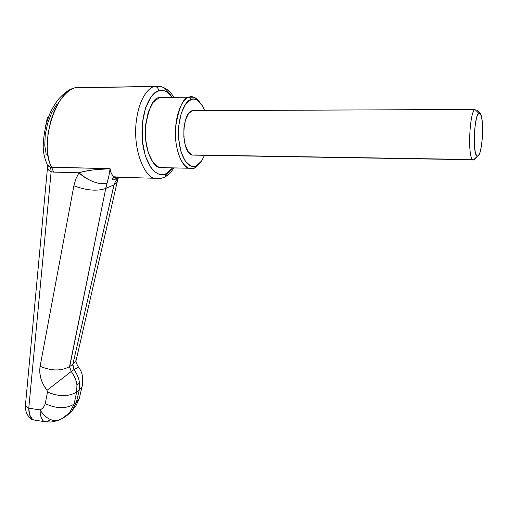 <?xml version="1.0" encoding="UTF-8"?>
<svg xmlns="http://www.w3.org/2000/svg" width="508" height="508" viewBox="0 0 508 508"><rect width="100%" height="100%" fill="white"/><g stroke="black" fill="none" stroke-linecap="round" stroke-linejoin="round"><path stroke-width="0.76" d="M162.979 177.832L164.973 176.93L166.065 173.698C160.522 177.762 145.929 171.691 142.259 140.456C139.929 108.515 152.73 90.964 158.801 90.824C158.331 88.113 156.896 86.646 154.508 86.411C148.749 87.56 138.176 98.254 135.846 125.546C133.826 153.835 145.771 177.025 154.159 178.251C145.771 177.025 133.826 153.835 135.846 125.546C138.176 98.254 148.749 87.56 154.508 86.411L75.508 87.7C70.987 88.767 66.351 92.335 61.601 98.412C57.588 103.448 54.019 110.833 50.889 120.567L48.025 133.661L47.219 146.552C47.676 156.083 49.174 162.992 51.727 167.278L110.084 168.681C110.788 172.898 112.154 175.597 114.186 176.784L120.701 177.305M114.148 184.398L72.885 364.268L73.914 369.634L71.234 371.513C74.384 375.698 76.283 380.187 76.924 384.988L79.54 383.076C78.918 378.289 77.038 373.805 73.914 369.634L71.234 371.513L69.552 366.573L105.759 188.455L113.983 184.868L72.885 364.268L69.552 366.573L72.885 364.268L72.714 365.277M72.377 88.665L75.508 87.7L160.896 86.531C164.033 87.37 167.272 90.189 170.618 95.009M188.652 168.237C182.594 167.31 174.034 149.593 175.508 127.749C178.772 107.512 183.286 97.326 189.052 97.199L191.237 99.441C194.151 97.879 197.65 99.651 201.733 104.75L204.692 110.642L202.311 105.677L197.085 100.095L195.847 99.511L193.345 99.066L191.237 99.441L185.661 103.981L181.267 113.151L178.803 125.527L178.702 139.084L180.956 151.587L185.16 161.017L190.608 165.976L193.523 166.561L196.412 165.849L194.615 167.97L199.803 163.278L194.615 167.97L188.652 168.237L159.277 167.564C152.946 166.643 143.935 149.168 145.383 127.641C148.704 107.69 153.372 97.65 159.391 97.523L189.052 97.199C184.156 97.403 173.882 112.382 175.622 139.484C178.416 166.021 190.106 171.393 194.615 167.97L196.412 165.849C192.189 169.043 181.286 163.938 178.702 139.084C177.095 113.716 186.665 99.657 191.237 99.441L189.052 97.199L159.391 97.523L153.175 102.279L148.298 111.912L145.599 124.936L145.548 139.205L148.139 152.362L152.902 162.268L159.017 167.462L164.522 167.684M165.5 167.31L158.293 167.145L165.5 167.31M73.914 369.634L78.435 367.106L73.914 369.634C77.038 373.805 78.918 378.289 79.54 383.076L79.242 390.093L79.54 383.076L76.924 384.988L76.651 392.017L79.242 390.093L76.371 402.368L71.799 411.118L67.177 415.315L71.698 411.239L76.371 402.368L74.117 404.076L76.651 392.017L79.242 390.093L76.359 402.38L74.105 404.082L69.552 412.883L61.678 418.77M43.193 420.884C40.926 417.906 39.872 414.242 40.049 409.886L28.765 408.216L51.143 171.698L53.53 172.117L78.981 172.79L75.825 178.937L73.876 185.788L39.961 367.132L39.821 373.101L41.142 379.381L43.32 384.639L47.003 390.347L47.492 392.049L45.244 403.644C44.355 406.61 42.621 408.686 40.049 409.886L28.765 408.216L29.68 414.992L32.385 419.233L33.604 419.957L36.239 420.364L33.553 419.938C30.416 418.389 28.823 414.477 28.765 408.216C26.378 407.124 25.298 405.765 25.533 404.146C25.298 405.765 26.378 407.124 28.765 408.216L51.143 171.698C49.111 171.031 47.93 169.564 47.6 167.303L47.682 165.538M50.679 419.665L46.45 421.894M173.831 97.365C170.663 91.751 166.357 88.144 160.896 86.531L154.508 86.411C156.896 86.646 158.331 88.113 158.801 90.824C162.624 88.995 167.202 91.18 172.536 97.384L166.58 91.77C164.033 90.367 161.442 90.049 158.801 90.824L154.972 92.812L151.384 96.412L145.548 107.861L142.31 123.406L142.259 140.456L145.371 156.134L151.073 167.888L154.07 171.272L158.363 173.977L160.585 174.561L163.335 174.536L166.065 173.698L172.656 167.869C170.301 170.942 168.104 172.885 166.065 173.698L164.973 176.93C168.421 175.044 171.393 172.028 173.876 167.894M57.061 103.791L51.714 112.751L47.638 123.4L45.25 134.645L44.767 145.364L46.215 154.508M81.471 87.598L75.508 87.7C55.34 90.767 38.779 146.196 51.727 167.278L53.53 172.117L51.143 171.698L50.559 167.126L110.084 168.681L94.24 169.812C87.681 170.548 82.594 171.539 78.981 172.79L53.53 172.117L51.727 167.278L50.559 167.126L51.143 171.698M170.694 170.256L165.684 175.92M47.327 164.846L50.565 167.119M164.96 176.943C160.636 178.848 157.036 179.286 154.159 178.251L114.821 177.14C112.319 175.908 110.744 173.088 110.084 168.681C97.923 168.98 87.56 170.351 78.981 172.79C86.551 180.372 101.346 185.788 107.061 183.21L108.833 176.466L110.033 168.891M118.739 177.254L118.402 177.597M115.907 180.791L118.707 177.724L117.329 178.81L115.379 181.686L113.983 184.861L105.759 188.449L106.229 185.636M47.282 164.77L47.695 165.475M48.597 166.211L50.559 167.126M69.507 367.5L105.759 188.455L108.903 175.8M107.061 183.21C98.641 184.887 89.281 181.413 78.981 172.79L75.832 178.924L73.876 185.788C86.589 190.532 97.212 191.421 105.759 188.455C97.212 191.421 86.589 190.532 73.876 185.788L40.1 366.3C51.568 371.081 61.392 371.177 69.552 366.573C61.392 371.177 51.568 371.081 40.1 366.3C38.849 374.51 41.148 382.53 47.003 390.347L71.234 371.513L47.003 390.347L47.492 392.049C58.903 396.862 68.624 396.85 76.651 392.017L76.924 384.988C76.283 380.187 74.384 375.698 71.234 371.513M57.455 420.573C50.87 421.17 45.066 417.608 40.049 409.886C45.028 417.557 50.794 421.126 57.353 420.586L62.027 418.617L69.653 412.756L74.105 404.082L76.651 392.017C68.624 396.85 58.903 396.862 47.492 392.049L45.244 403.644C56.477 408.845 66.097 408.991 74.105 404.082L74.117 404.076C66.097 408.991 56.477 408.845 45.244 403.644C44.329 406.584 42.596 408.661 40.049 409.886C40.284 416.82 41.872 420.795 44.793 421.818M113.983 184.868L116.872 182.575L117.138 181.077L116.872 182.582L113.983 184.868M116.224 178.88L114.662 177.171L116.224 178.88M75.838 360.87L72.885 364.268L75.838 360.87L76.225 359.061M82.074 386.69L79.242 390.093L82.074 386.69L82.487 384.924M76.371 402.368L79.343 398.405M45.237 127.698L47.473 117.392M476.949 156.147C472.561 154.267 474.091 115.849 478.701 113.233L474.866 109.43C469.335 112.408 467.563 157.791 472.84 159.861M474.459 159.569L477.152 157.016M472.142 159.048C467.544 153.162 469.773 112.097 474.866 109.43L192.113 110.693C181.953 113.081 180.905 149.155 190.779 154.457M189.052 97.199L193.865 97.257C195.834 97.853 197.872 99.6 199.993 102.489C195.739 97.384 192.094 95.625 189.052 97.199M196.412 165.849L201.714 160.814L204.527 155.296C202.051 160.896 199.631 164.255 197.275 165.379L196.412 165.849M195.123 155.143L191.687 154.965L188.087 151.587L185.318 145.288L183.852 137.008L183.928 128.06L185.541 119.882L188.43 113.786L192.113 110.693L195.199 110.681M192.113 110.693L474.866 109.43L478.701 113.233L480.276 113.551L481.565 117.056L482.371 123.165L482.206 139.243L481.26 146.876L479.895 152.724L478.301 155.924L476.72 155.931L475.38 152.679L474.51 146.609L474.25 138.633L474.643 130.01L475.64 122.123L477.069 116.23L478.701 113.233M472.491 159.537L195.567 154.965M480.924 114.814C484.175 122.307 482.219 152.794 478.301 155.924M44.196 421.589L33.604 419.957M33.522 419.925C32.023 420.211 29.762 418.205 26.746 413.912C25.451 409.607 25.032 406.546 25.483 404.73M47.574 166.681L25.546 404.082M72.415 88.64C69.088 89.427 64.579 92.773 58.884 98.692C54.661 104.134 51.543 109.398 49.524 114.484L46.469 123.025C44.012 133.547 42.958 142.177 43.294 148.92C43.453 153.562 44.825 158.934 47.415 165.024M114.814 177.14C113.113 177.533 112.262 178.225 112.255 179.216C112.528 180.296 114.491 179.813 118.142 177.768M71.806 411.112L69.64 412.769M57.575 420.554C53.772 421.646 51.232 422.135 49.949 422.002L44.202 421.596M57.683 420.535C62.243 418.884 66.23 416.287 69.64 412.75M118.301 177.762L118.034 178.34M118.027 178.352L75.952 361.067C75.768 361.791 76.587 363.791 78.403 367.055M78.435 367.106C82.455 372.046 83.649 378.625 82.01 386.855L79.134 399.034M78.892 399.536L75.99 405.638L71.907 410.985M477.33 156.324L473.304 160.064M472.7 159.747L191.986 155.086M197.275 165.386L195.536 167.469M479.711 113.036L476.968 110.16"/></g></svg>
